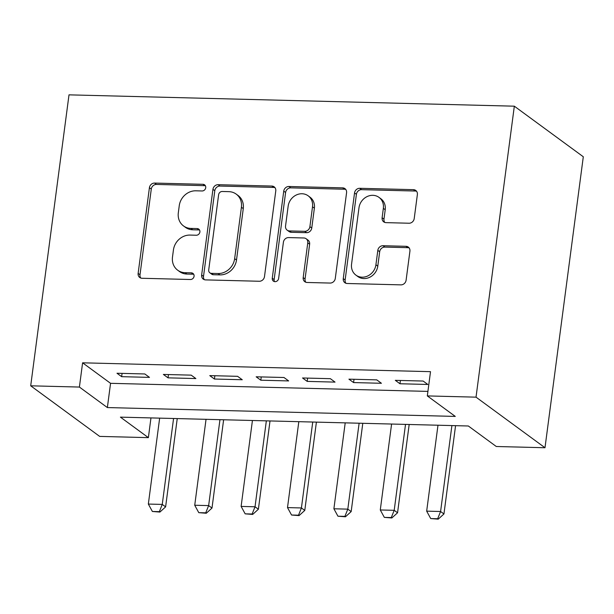 <?xml version="1.0" encoding="UTF-8"?>
<svg xmlns="http://www.w3.org/2000/svg" width="614" height="614" viewBox="0 0 614 614"><rect width="100%" height="100%" fill="white"/><g stroke="black" fill="none" stroke-linecap="round" stroke-linejoin="round"><path stroke-width="0.92" d="M205.721 187.723A3.461 3.078 -53.7 0 0 204.585 184.845A3.461 3.078 -53.7 0 0 202.973 184.307L154.598 183.072A4.95 4.398 -53.7 0 0 149.417 187.715L138.135 273.399A4.95 4.398 -53.7 0 0 139.762 277.505A4.95 4.398 -53.7 0 0 142.064 278.272L190.44 279.508A3.461 3.078 -53.7 0 0 194.07 276.254A3.461 3.078 -53.7 0 0 192.926 273.383A3.461 3.078 -53.7 0 0 191.315 272.846L185.06 272.685A15.834 14.068 -53.7 0 1 177.699 270.214A15.834 14.068 -53.7 0 1 172.488 257.082L173.432 249.944A15.834 14.068 -53.7 0 1 190.01 235.078L196.265 235.239A3.461 3.078 -53.7 0 0 199.895 231.985A3.461 3.078 -53.7 0 0 198.752 229.114A3.461 3.078 -53.7 0 0 197.148 228.577L190.885 228.416A15.834 14.068 -53.7 0 1 183.525 225.944A15.834 14.068 -53.7 0 1 178.321 212.812L179.257 205.675A15.834 14.068 -53.7 0 1 195.835 190.808L202.098 190.969A3.461 3.078 -53.7 0 0 205.721 187.723M205.368 185.735A3.461 3.078 -53.7 0 0 204.838 185.674L156.455 184.438A4.95 4.398 -53.7 0 0 151.282 189.089L140 274.765A4.95 4.398 -53.7 0 0 140.798 278.05M193.709 274.274A3.461 3.078 -53.7 0 0 193.18 274.212L186.917 274.051L185.06 272.685M199.535 230.004A3.461 3.078 -53.7 0 0 199.013 229.943L192.75 229.782L190.885 228.416M409.031 223.227A4.95 4.398 -53.7 0 0 414.212 218.576L417.374 194.538A4.95 4.398 -53.7 0 0 415.747 190.44A4.95 4.398 -53.7 0 0 413.452 189.665L359.72 188.298A4.95 4.398 -53.7 0 0 354.539 192.942L343.264 278.626A4.95 4.398 -53.7 0 0 344.891 282.732A4.95 4.398 -53.7 0 0 347.186 283.499L400.919 284.865A4.95 4.398 -53.7 0 0 406.1 280.222L409.922 251.187A4.95 4.398 -53.7 0 0 408.295 247.081A4.95 4.398 -53.7 0 0 405.992 246.314L382.998 245.723A4.95 4.398 -53.7 0 0 377.817 250.366L375.921 264.772A13.232 11.758 -53.7 0 1 368.216 275.732A13.232 11.758 -53.7 0 1 355.92 275.126A13.232 11.758 -53.7 0 1 351.561 264.15L358.99 207.739A13.232 11.758 -53.7 0 1 366.704 196.779A13.232 11.758 -53.7 0 1 378.999 197.378A13.232 11.758 -53.7 0 1 383.351 208.361L382.115 217.763A4.95 4.398 -53.7 0 0 383.742 221.869A4.95 4.398 -53.7 0 0 386.037 222.636L409.031 223.227M427.321 395.915L476.027 397.158L514.332 106.184L69.006 94.848L30.7 385.815L79.406 387.058L107.366 407.566L455.281 416.422L427.321 395.915L430.514 371.67L82.598 362.813L79.406 387.058M275.77 190.939A4.95 4.398 -53.7 0 0 274.143 186.833A4.95 4.398 -53.7 0 0 271.841 186.057L218.116 184.691A4.95 4.398 -53.7 0 0 212.935 189.335L201.653 275.018A4.95 4.398 -53.7 0 0 203.28 279.124A4.95 4.398 -53.7 0 0 205.583 279.892L259.308 281.258A4.95 4.398 -53.7 0 0 264.488 276.615L275.77 190.939M288.918 186.495L342.65 187.861A4.95 4.398 -53.7 0 1 344.945 188.636A4.95 4.398 -53.7 0 1 346.572 192.735L335.29 278.418A4.95 4.398 -53.7 0 1 330.117 283.062L307.123 282.478A4.95 4.398 -53.7 0 1 304.82 281.711A4.95 4.398 -53.7 0 1 303.193 277.605L307.767 242.852A4.95 4.398 -53.7 0 0 306.14 238.746A4.95 4.398 -53.7 0 0 303.838 237.979L288.588 237.587A4.95 4.398 -53.7 0 0 283.407 242.231L278.641 278.411A3.461 3.078 -53.7 0 1 276.63 281.281A3.461 3.078 -53.7 0 1 273.407 281.12A3.461 3.078 -53.7 0 1 272.271 278.249L283.737 191.138A4.95 4.398 -53.7 0 1 288.918 186.495L290.783 187.861L344.508 189.227L342.65 187.861M144.82 373.964L116.99 373.251L121.649 376.674L149.478 377.38L144.82 373.964M191.207 375.146L163.378 374.433L168.036 377.848L195.866 378.562L191.207 375.146M237.595 376.321L209.765 375.614L214.424 379.03L242.261 379.744L237.595 376.321M283.983 377.503L256.153 376.796L260.812 380.212L288.649 380.926L283.983 377.503M330.378 378.684L302.541 377.978L307.2 381.394L335.037 382.108L330.378 378.684M376.766 379.866L348.929 379.16L353.587 382.576L381.424 383.282L376.766 379.866M82.598 362.813L110.558 383.32L427.912 391.394M399.975 383.758L427.812 384.464L423.153 381.048L395.316 380.342L399.975 383.758L400.412 380.473M150.967 417.911L148.373 437.644L120.413 417.136L468.329 425.993L496.289 446.501L544.994 447.736L583.3 156.77L514.332 106.184M148.373 437.644L99.668 436.401L30.7 385.815M544.994 447.736L476.027 397.158M110.558 383.32L107.366 407.566M121.649 376.674L122.079 373.381M168.036 377.848L168.466 374.563M214.424 379.03L214.854 375.745M260.812 380.212L261.249 376.927M307.2 381.394L307.637 378.109M353.587 382.576L354.025 379.291M183.525 225.944L185.39 227.318A15.834 14.068 -53.7 0 0 192.75 229.782M177.699 270.214L179.564 271.588A15.834 14.068 -53.7 0 0 186.917 274.051M274.972 187.654A4.95 4.398 -53.7 0 0 273.706 187.423L219.981 186.057A4.95 4.398 -53.7 0 0 214.8 190.701L203.518 276.384A4.95 4.398 -53.7 0 0 204.316 279.669M222.245 191.484A3.461 3.078 -53.7 0 0 218.622 194.73L208.714 269.945A3.461 3.078 -53.7 0 0 209.858 272.816A3.461 3.078 -53.7 0 0 211.469 273.36L218.07 273.522A15.834 14.068 -53.7 0 0 234.648 258.663L241.409 207.256A15.834 14.068 -53.7 0 0 236.206 194.116A15.834 14.068 -53.7 0 0 228.845 191.652L222.245 191.484M209.858 272.816L211.723 274.182A3.461 3.078 -53.7 0 0 213.327 274.727L211.469 273.36M236.206 194.116L238.071 195.482A15.834 14.068 -53.7 0 1 243.274 208.622L236.505 260.029A15.834 14.068 -53.7 0 1 219.935 274.895L213.327 274.727M345.774 189.457A4.95 4.398 -53.7 0 0 344.508 189.227M306.14 238.746L308.005 240.112A4.95 4.398 -53.7 0 1 309.633 244.218L305.058 278.971A4.95 4.398 -53.7 0 0 305.856 282.248M290.783 187.861A4.95 4.398 -53.7 0 0 285.602 192.504L274.136 279.616A3.461 3.078 -53.7 0 0 274.489 281.603M312.511 206.795A13.232 11.758 -53.7 0 0 308.159 195.812A13.232 11.758 -53.7 0 0 295.864 195.214A13.232 11.758 -53.7 0 0 288.158 206.174L285.541 226.052A4.95 4.398 -53.7 0 0 287.168 230.158A4.95 4.398 -53.7 0 0 289.463 230.925L304.721 231.317A4.95 4.398 -53.7 0 0 309.901 226.673L312.511 206.795L314.376 208.161A13.232 11.758 -53.7 0 0 310.024 197.186L308.159 195.812M287.168 230.158L289.033 231.524A4.95 4.398 -53.7 0 0 291.328 232.292L289.463 230.925M314.376 208.161L311.758 228.04A4.95 4.398 -53.7 0 1 306.586 232.683L291.328 232.292M378.999 197.378L380.857 198.744A13.232 11.758 -53.7 0 1 385.216 209.727L383.973 219.129A4.95 4.398 -53.7 0 0 384.778 222.414M355.92 275.126L357.778 276.5A13.232 11.758 -53.7 0 0 370.073 277.098A13.232 11.758 -53.7 0 0 377.787 266.138L375.921 264.772M409.124 247.902A4.95 4.398 -53.7 0 0 407.857 247.68L384.863 247.089A4.95 4.398 -53.7 0 0 379.682 251.732L377.787 266.138M416.576 191.261A4.95 4.398 -53.7 0 0 415.317 191.031L361.585 189.665A4.95 4.398 -53.7 0 0 356.404 194.308L345.129 279.992A4.95 4.398 -53.7 0 0 345.928 283.269M159.655 418.134L148.342 504.063L162.257 504.416L173.57 418.487M159.348 511.654L152.387 511.477L159.909 512.068L159.348 511.654L162.257 504.416L165.611 506.872L177.239 418.579M148.342 504.063L152.387 511.477M159.909 512.068L165.611 506.872M206.043 419.316L194.73 505.245L208.645 505.598L219.958 419.669M205.736 512.836L198.775 512.659L206.296 513.25L205.736 512.836L208.645 505.598L211.999 508.054L223.626 419.761M194.73 505.245L198.775 512.659M206.296 513.25L211.999 508.054M252.431 420.498L241.118 506.42L255.033 506.78L266.346 420.851M252.124 514.018L245.163 513.841L252.684 514.425L252.124 514.018L255.033 506.78L258.387 509.236L270.014 420.943M241.118 506.42L245.163 513.841M252.684 514.425L258.387 509.236M298.818 421.68L287.505 507.601L301.42 507.955L312.733 422.033M298.511 515.2L291.558 515.023L299.072 515.606L298.511 515.2L301.42 507.955L304.782 510.418L316.402 422.125M287.505 507.601L291.558 515.023M299.072 515.606L304.782 510.418M345.206 422.854L333.893 508.783L347.816 509.136L359.121 423.215M344.899 516.382L337.946 516.205L345.459 516.788L344.899 516.382L347.816 509.136L351.17 511.6L362.79 423.307M333.893 508.783L337.946 516.205M345.459 516.788L351.17 511.6M391.594 424.036L380.281 509.965L394.203 510.318L405.516 424.397M391.287 517.564L384.333 517.387L391.847 517.97L391.287 517.564L394.203 510.318L397.557 512.782L409.177 424.489M380.281 509.965L384.333 517.387M391.847 517.97L397.557 512.782M437.982 425.218L426.669 511.147L440.591 511.5L451.904 425.571M437.675 518.746L430.721 518.569L438.235 519.152L437.675 518.746L440.591 511.5L443.945 513.964L455.565 425.671M426.669 511.147L430.721 518.569M438.235 519.152L443.945 513.964M204.838 185.674L202.973 184.307M193.18 274.212L191.315 272.846M199.013 229.943L197.148 228.577M140 274.765L138.135 273.399M151.282 189.089L149.417 187.715M156.455 184.438L154.598 183.072M203.518 276.384L201.653 275.018M214.8 190.701L212.935 189.335M219.981 186.057L218.116 184.691M273.706 187.423L271.841 186.057M219.935 274.895L218.07 273.522M236.505 260.029L234.648 258.663M243.274 208.622L241.409 207.256M305.058 278.971L303.193 277.605M309.633 244.218L307.767 242.852M274.136 279.616L272.271 278.249M285.602 192.504L283.737 191.138M306.586 232.683L304.721 231.317M311.758 228.04L309.901 226.673M383.973 219.129L382.115 217.763M385.216 209.727L383.351 208.361M379.682 251.732L377.817 250.366M384.863 247.089L382.998 245.723M407.857 247.68L405.992 246.314M345.129 279.992L343.264 278.626M356.404 194.308L354.539 192.942M361.585 189.665L359.72 188.298M415.317 191.031L413.452 189.665"/></g></svg>
